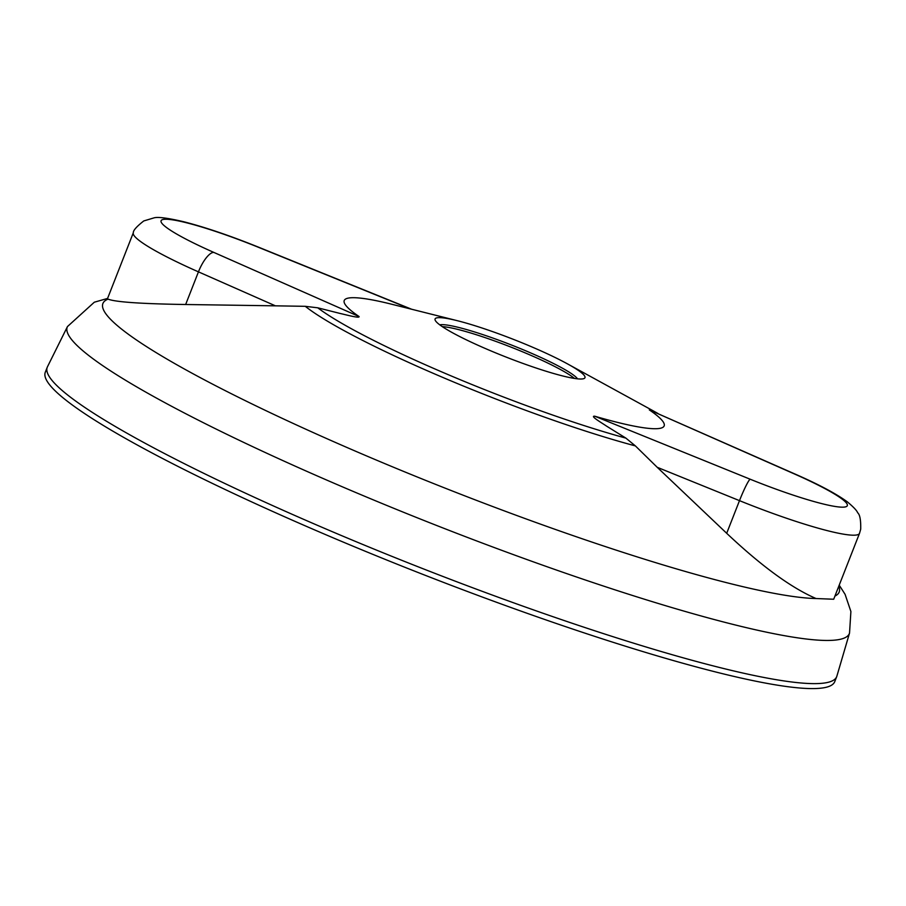 <?xml version="1.0" encoding="UTF-8"?>
<svg xmlns="http://www.w3.org/2000/svg" width="906" height="906" viewBox="0 0 906 906"><rect width="100%" height="100%" fill="white"/><g stroke="black" fill="none" stroke-linecap="round" stroke-linejoin="round"><path stroke-width="1.36" d="M47.248 367.27L45.3 372.23A423.963 50.453 21.4 0 0 336.013 539.047A423.963 50.453 21.4 0 0 834.766 681.618L836.702 676.657A423.963 50.453 21.4 0 0 836.872 676.159L849.534 633.056A420.022 49.977 -158.6 0 1 355.254 492.298A420.022 49.977 -158.6 0 1 67.463 326.568L47.463 366.783A423.963 50.453 21.4 0 0 47.248 367.27A423.963 50.453 21.4 0 0 337.961 534.087A423.963 50.453 21.4 0 0 836.702 676.657M529.772 346.024A80.498 9.581 21.4 0 0 457.417 320.724A80.498 9.581 21.4 0 0 435.197 320.237A80.498 9.581 21.4 0 0 490.271 350.622A80.498 9.581 21.4 0 0 584.008 378.561A80.498 9.581 21.4 0 0 567.371 363.816A80.498 9.581 21.4 0 0 529.772 346.024M577.53 378.833A75.13 8.935 21.4 0 0 526.511 351.143A75.13 8.935 21.4 0 0 439.761 324.846M574.438 378.425A75.13 8.935 21.4 0 0 525.729 353.125A75.13 8.935 21.4 0 0 442.309 326.647M816.068 598.538L833.69 599.24L859.511 533.351A112.695 13.409 -158.6 0 1 739.489 500.644L657.212 467.292L726.691 533.294C761.459 566.091 791.255 587.835 816.068 598.538A395.39 47.044 21.4 0 1 374.042 459.093A395.39 47.044 21.4 0 1 108.052 299.127C115.311 302.038 141.177 303.827 185.651 304.507L275.401 305.832L198.448 271.857A112.695 13.409 -158.6 0 1 133.318 232.763L107.497 298.64L108.052 299.127M657.212 467.292L635.389 445.911L625.887 438.119L606.465 426.058C602.048 423.045 589.353 415.639 594.8 416.228A171.8 20.442 21.4 0 0 649.296 409.874L795.468 474.234A21.461 7.146 -66.2 0 0 794.573 474.019L649.296 409.874M410.531 308.957L258.233 247.213A91.234 10.861 21.4 0 0 163.986 219.343A91.234 10.861 21.4 0 0 213.805 252.4L359.082 316.545A171.8 20.442 -158.6 0 1 391.924 304.291L457.417 320.724M359.082 316.545C359.841 318.606 345.899 314.733 340.226 313.487L317.757 307.814L305.277 306.319L275.401 305.832M834.936 596.057A395.39 47.044 21.4 0 0 838.786 586.239M317.757 307.814A210.283 25.017 21.4 0 0 450.146 375.492A210.283 25.017 21.4 0 0 625.887 438.119M658.062 413.555A210.283 25.017 21.4 0 0 651.55 409.931L658.084 413.566M635.389 445.911A220.962 26.297 -158.6 0 1 305.277 306.319M185.651 304.507L198.448 271.857A21.461 7.146 113.8 0 1 213.805 252.4M594.8 416.228L750.145 479.206A91.234 10.861 21.4 0 0 844.392 507.077A91.234 10.861 21.4 0 0 794.573 474.019M726.691 533.294L739.489 500.644A21.461 2.072 112.1 0 1 750.145 479.206M258.233 247.213A21.461 2.072 -67.9 0 1 258.527 247.168L411.607 309.229M849.534 633.056L850.893 611.505L845.083 594.325L839.216 585.151M567.371 363.816L651.55 409.931M107.576 298.425L94.315 302.208L67.463 326.568M258.527 247.168C230.045 235.696 205.05 227.202 183.556 221.698C167.984 218.063 158.199 216.772 154.19 217.814L143.76 220.951C136.647 226.523 133.159 230.464 133.318 232.763M859.511 533.351L860.7 529.195C860.915 520.135 859.907 514.653 857.676 512.762C856.838 510.542 853.429 506.941 847.45 501.935C836.306 493.793 818.979 484.551 795.468 474.234"/></g></svg>
